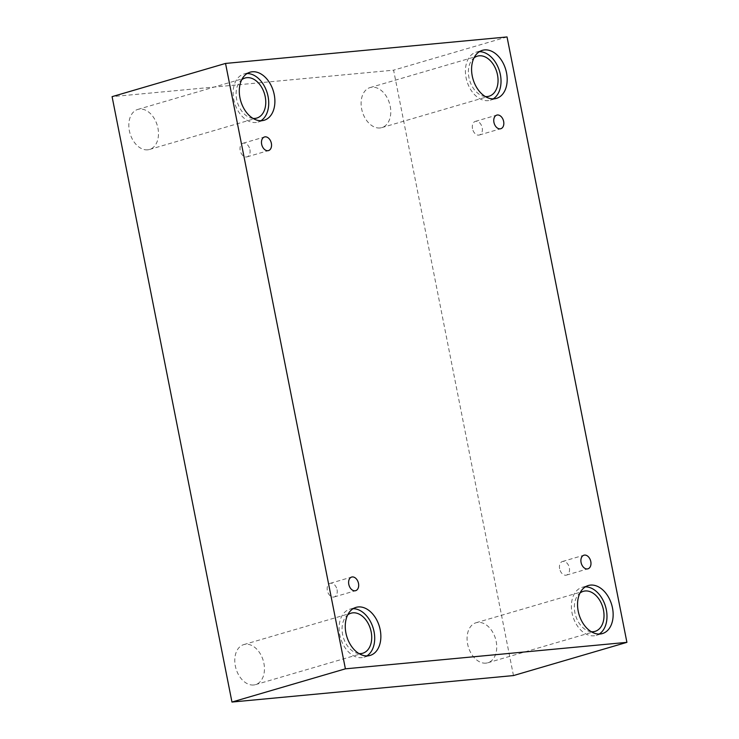 <?xml version="1.0" encoding="UTF-8"?>
<svg xmlns="http://www.w3.org/2000/svg" width="739" height="739" viewBox="0 0 739 739"><rect width="100%" height="100%" fill="white"/><g stroke="black" fill="none" stroke-linecap="round" stroke-linejoin="round"><path stroke-width="0.55" stroke-dasharray="3.69 2.77" d="M559.626 568.744A7.094 4.831 -106.3 0 1 562.49 561.483A7.094 4.831 -106.3 0 1 569.335 567.829A7.094 4.831 -106.3 0 1 566.48 575.099A7.094 4.831 -106.3 0 1 559.626 568.744M472.489 128.66A7.094 4.831 -106.3 0 1 475.353 121.39A7.094 4.831 -106.3 0 1 482.197 127.745A7.094 4.831 -106.3 0 1 479.334 135.006A7.094 4.831 -106.3 0 1 472.489 128.66M513.466 675.566L393.601 70.168L112.088 96.652M507.037 36.95L393.601 70.168M379.975 127.967A20.868 14.207 -106.3 0 1 361.953 110.268A20.868 14.207 -106.3 0 1 370.073 87.572A20.868 14.207 -106.3 0 1 389.573 103.608A20.868 14.207 -106.3 0 1 381.804 127.616A20.868 14.207 -106.3 0 1 379.975 127.967M485.939 663.142A20.868 14.207 -106.3 0 1 467.926 645.443A20.868 14.207 -106.3 0 1 476.045 622.746A20.868 14.207 -106.3 0 1 495.536 638.773A20.868 14.207 -106.3 0 1 487.768 662.791A20.868 14.207 -106.3 0 1 485.939 663.142M253.653 684.998A20.868 14.207 -106.3 0 1 235.63 667.299A20.868 14.207 -106.3 0 1 243.759 644.602A20.868 14.207 -106.3 0 1 263.25 660.629A20.868 14.207 -106.3 0 1 255.482 684.647A20.868 14.207 -106.3 0 1 253.653 684.998M147.689 149.823A20.868 14.207 -106.3 0 1 129.667 132.124A20.868 14.207 -106.3 0 1 137.787 109.427A20.868 14.207 -106.3 0 1 157.287 125.464A20.868 14.207 -106.3 0 1 149.518 149.472A20.868 14.207 -106.3 0 1 147.689 149.823M253.034 118.406A20.868 14.207 -106.3 0 1 237.302 102.028A20.868 14.207 -106.3 0 1 241.718 79.747M247.103 73.54A25.043 17.043 73.7 0 0 243.898 74.011A25.043 17.043 73.7 0 0 234.577 102.832A25.043 17.043 73.7 0 0 257.966 122.064A25.043 17.043 73.7 0 0 260.922 120.734M359.006 653.581A20.868 14.207 -106.3 0 1 343.266 637.203A20.868 14.207 -106.3 0 1 347.681 614.922M353.066 608.705A25.043 17.043 73.7 0 0 349.861 609.176A25.043 17.043 73.7 0 0 340.54 637.997A25.043 17.043 73.7 0 0 363.939 657.239A25.043 17.043 73.7 0 0 366.886 655.909M591.292 631.725A20.868 14.207 -106.3 0 1 575.552 615.347A20.868 14.207 -106.3 0 1 579.976 593.066M585.362 586.849A25.043 17.043 73.7 0 0 582.147 587.32A25.043 17.043 73.7 0 0 572.827 616.141A25.043 17.043 73.7 0 0 596.225 635.383A25.043 17.043 73.7 0 0 599.181 634.053M485.329 96.55A20.868 14.207 -106.3 0 1 469.588 80.172A20.868 14.207 -106.3 0 1 474.004 57.891M479.389 51.684A25.043 17.043 73.7 0 0 476.184 52.155A25.043 17.043 73.7 0 0 466.863 80.976A25.043 17.043 73.7 0 0 490.253 100.208A25.043 17.043 73.7 0 0 493.209 98.878M337.049 589.685A7.094 4.831 -106.3 0 1 334.185 596.955A7.094 4.831 -106.3 0 1 327.34 590.6A7.094 4.831 -106.3 0 1 330.204 583.339A7.094 4.831 -106.3 0 1 337.049 589.685M249.911 149.601A7.094 4.831 -106.3 0 1 247.048 156.862A7.094 4.831 -106.3 0 1 240.203 150.516A7.094 4.831 -106.3 0 1 243.057 143.246A7.094 4.831 -106.3 0 1 249.911 149.601M566.48 575.099L587.93 568.818M562.49 561.483L583.939 555.201M257.966 122.064L264.128 120.263M243.898 74.011L250.059 72.2M149.518 149.472L256.793 118.064M137.787 109.427L245.071 78.011M363.939 657.239L370.091 655.438M349.861 609.176L356.022 607.375M255.482 684.647L362.766 653.23M243.759 644.602L351.034 613.185M596.225 635.383L602.387 633.582M582.147 587.32L588.309 585.519M487.768 662.791L595.052 631.374M476.045 622.746L583.32 591.329M490.253 100.208L496.414 98.407M476.184 52.155L482.345 50.344M381.804 127.616L489.089 96.209M370.073 87.572L477.357 56.155M334.185 596.955L355.644 590.673M330.204 583.339L351.653 577.057M247.048 156.862L268.497 150.58M243.057 143.246L264.516 136.964M479.334 135.006L500.793 128.725M475.353 121.39L496.802 115.108"/><path stroke-width="1.11" d="M225.534 63.434L112.088 96.652L231.963 702.05L513.466 675.566L626.912 642.348L507.037 36.95L225.534 63.434L345.399 668.832L231.963 702.05M590.794 561.548A7.094 4.831 -106.3 0 1 587.93 568.818A7.094 4.831 -106.3 0 1 581.297 563.367A7.094 4.831 -106.3 0 1 583.939 555.201A7.094 4.831 -106.3 0 1 590.794 561.548M345.399 668.832L626.912 642.348M503.647 121.464A7.094 4.831 -106.3 0 1 500.793 128.725A7.094 4.831 -106.3 0 1 494.16 123.274A7.094 4.831 -106.3 0 1 496.802 115.108A7.094 4.831 -106.3 0 1 503.647 121.464M271.361 143.32A7.094 4.831 -106.3 0 1 268.497 150.58A7.094 4.831 -106.3 0 1 261.874 145.13A7.094 4.831 -106.3 0 1 264.516 136.964A7.094 4.831 -106.3 0 1 271.361 143.32M358.498 583.404A7.094 4.831 -106.3 0 1 355.644 590.673A7.094 4.831 -106.3 0 1 349.011 585.223A7.094 4.831 -106.3 0 1 351.653 577.057A7.094 4.831 -106.3 0 1 358.498 583.404M506.52 72.764A25.043 17.043 -106.3 0 1 496.414 98.407A25.043 17.043 -106.3 0 1 473.025 79.165A25.043 17.043 -106.3 0 1 482.345 50.344A25.043 17.043 -106.3 0 1 506.52 72.764M612.483 607.938A25.043 17.043 -106.3 0 1 602.387 633.582A25.043 17.043 -106.3 0 1 578.988 614.34A25.043 17.043 -106.3 0 1 588.309 585.519A25.043 17.043 -106.3 0 1 612.483 607.938M380.197 629.794A25.043 17.043 -106.3 0 1 370.091 655.438A25.043 17.043 -106.3 0 1 346.702 636.196A25.043 17.043 -106.3 0 1 356.022 607.375A25.043 17.043 -106.3 0 1 380.197 629.794M274.224 94.62A25.043 17.043 -106.3 0 1 264.128 120.263A25.043 17.043 -106.3 0 1 240.738 101.021A25.043 17.043 -106.3 0 1 250.059 72.2A25.043 17.043 -106.3 0 1 274.224 94.62M241.718 79.747A20.868 14.207 -106.3 0 1 245.071 78.011A20.868 14.207 -106.3 0 1 264.562 94.047A20.868 14.207 -106.3 0 1 256.793 118.064A20.868 14.207 -106.3 0 1 254.964 118.416A20.868 14.207 -106.3 0 1 253.034 118.406M260.922 120.734A25.043 17.043 73.7 0 0 268.063 96.421A25.043 17.043 73.7 0 0 247.103 73.54M347.681 614.922A20.868 14.207 -106.3 0 1 351.034 613.185A20.868 14.207 -106.3 0 1 370.525 629.222A20.868 14.207 -106.3 0 1 362.766 653.23A20.868 14.207 -106.3 0 1 360.937 653.581A20.868 14.207 -106.3 0 1 359.006 653.581M366.886 655.909A25.043 17.043 73.7 0 0 374.036 631.596A25.043 17.043 73.7 0 0 353.066 608.705M579.976 593.066A20.868 14.207 -106.3 0 1 583.32 591.329A20.868 14.207 -106.3 0 1 602.821 607.366A20.868 14.207 -106.3 0 1 595.052 631.374A20.868 14.207 -106.3 0 1 593.223 631.725A20.868 14.207 -106.3 0 1 591.292 631.725M599.181 634.053A25.043 17.043 73.7 0 0 606.322 609.74A25.043 17.043 73.7 0 0 585.362 586.849M474.004 57.891A20.868 14.207 -106.3 0 1 477.357 56.155A20.868 14.207 -106.3 0 1 496.848 72.191A20.868 14.207 -106.3 0 1 489.089 96.209A20.868 14.207 -106.3 0 1 487.25 96.56A20.868 14.207 -106.3 0 1 485.329 96.55M493.209 98.878A25.043 17.043 73.7 0 0 500.358 74.565A25.043 17.043 73.7 0 0 479.389 51.684"/></g></svg>
